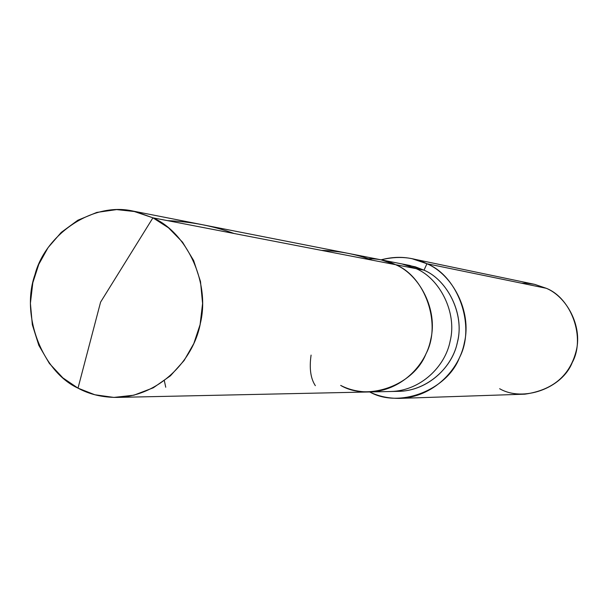 <?xml version="1.0" encoding="UTF-8"?>
<svg xmlns="http://www.w3.org/2000/svg" width="608" height="608" viewBox="0 0 608 608"><rect width="100%" height="100%" fill="white"/><g stroke="black" fill="none" stroke-linecap="round" stroke-linejoin="round"><path stroke-width="0.91" d="M340.678 385.404C368.053 401.736 413.896 385.115 425.972 353.818C441.826 324.406 425.357 276.496 395.61 264.693L152.927 217.824L100.586 302.13L78.006 388.147L62.875 377.88L49.362 363.424L38.813 345.306L32.33 324.725L30.4 303.308L32.817 282.743L38.783 264.343L48.085 247.6L61.248 232.393L77.847 220.225L96.832 212.405L116.675 209.6L135.797 211.675L152.927 217.824L133 211.067C91.147 201.537 44.84 235.881 34.975 274.618C20.284 315.696 42.72 372.005 78.006 388.147L100.586 302.13L152.927 217.824L168.484 227.795L182.537 242.166L193.618 260.475L200.496 281.504L202.586 303.498L200.085 324.649L193.83 343.512L184.095 360.552L170.4 375.843L153.269 387.813L133.897 395.192L113.886 397.419L94.848 394.759L78.006 388.147C89.353 394.334 102.311 397.419 116.888 397.412C158.3 396.454 193.542 360.932 200.42 323.114C210.497 281.474 185.683 231.868 152.927 217.824L395.61 264.693C386.589 260.224 376.413 258.256 365.074 258.795C376.413 258.256 386.589 260.224 395.61 264.693C419.771 274.846 438.041 310.012 430.753 339.408C425.805 366.115 400.056 391.24 369.474 391.962C400.056 391.24 425.805 366.115 430.753 339.408C438.041 310.012 419.771 274.846 395.61 264.693L380.904 259.791L395.61 264.693C425.357 276.496 441.826 324.406 425.972 353.818C413.896 385.115 368.053 401.736 340.678 385.404C349.106 389.796 358.705 391.978 369.474 391.962L390.898 391.499C420.516 390.8 445.428 366.548 450.209 340.784C457.262 312.421 439.569 278.479 416.176 268.66L395.61 264.693L416.176 268.66L401.926 263.925L416.176 268.66C439.569 278.479 457.262 312.421 450.209 340.784C445.428 366.548 420.516 390.8 390.898 391.499L399.053 391.324C428.306 390.632 452.899 366.715 457.619 341.308C464.573 313.34 447.108 279.862 424.004 270.172L416.176 268.66L424.004 270.172L415.386 266.844L405.916 264.852M133 211.067L409.936 265.498L424.004 270.172L426.938 263.743L424.004 270.172C447.784 280.068 465.204 315.104 457.163 343.284C451.79 369.018 424.559 392.928 394.987 391.271M381.117 259.829C398.02 255.694 413.288 257.002 426.938 263.743L412.133 258.734C402.101 256.591 391.757 256.964 381.117 259.829M412.133 258.734L534.417 284.301L546.288 288.291L426.938 263.743C458.31 276.146 476.018 326.298 459.534 357.496C447.138 390.328 399.152 408.66 369.694 391.955C378.655 396.393 388.778 398.529 400.064 398.369C432.47 397.161 459.314 370.614 464.436 342.41C471.96 311.342 452.489 274.444 426.938 263.743L546.288 288.291L534.645 284.346L527.311 283.305L521.603 283.214M499.647 388.717C523.062 402.329 562.058 388.489 572.265 362.497C585.694 338.071 571.634 298.216 546.288 288.291C566.762 296.788 582.35 325.812 576.376 350.193C570.19 375.432 553.037 390.093 524.917 394.166L400.064 398.369M165.741 387.235L164.358 380.783M321.586 250.39C339.416 250.96 356.311 254.22 372.263 260.178M167.557 220.643C191.049 221.646 213.241 225.933 234.133 233.502M315.347 385.67C310.612 378.533 309.191 368.342 311.083 355.095M116.888 397.412L369.474 391.962"/></g></svg>
